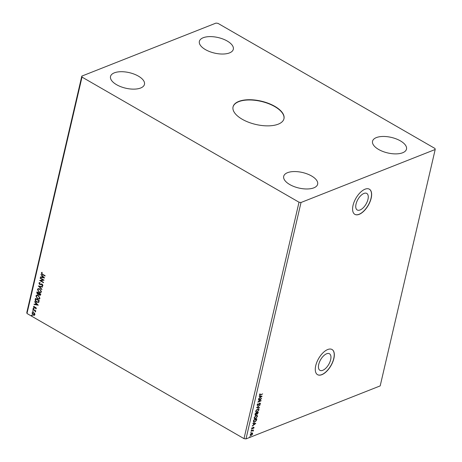 <?xml version="1.0" encoding="UTF-8"?>
<svg xmlns="http://www.w3.org/2000/svg" width="462" height="462" viewBox="0 0 462 462"><rect width="100%" height="100%" fill="white"/><g stroke="black" fill="none" stroke-linecap="round" stroke-linejoin="round"><path stroke-width="0.69" d="M278.234 124.168A26.138 11.966 13.1 0 0 283.968 118.722A26.138 11.966 13.1 0 0 268.445 103.344A26.138 11.966 13.1 0 0 238.779 101.421A26.138 11.966 13.1 0 0 233.05 106.872A26.138 11.966 13.1 0 0 248.568 122.245A26.138 11.966 13.1 0 0 278.234 124.168M283.934 118.844A26.138 11.966 13.1 0 0 268.26 103.546A26.138 11.966 13.1 0 0 238.721 101.675A26.138 11.966 13.1 0 0 233.021 106.999M360.077 209.979A9.558 4.689 120 0 0 367.215 201.698A9.558 4.689 120 0 0 366.776 193.428A9.558 4.689 120 0 0 363.929 193.434A9.558 4.689 120 0 0 356.791 201.715A9.558 4.689 120 0 0 357.23 209.985A9.558 4.689 120 0 0 360.077 209.979M322.765 370.31A9.558 4.689 120 0 0 329.908 362.029A9.558 4.689 120 0 0 329.464 353.759A9.558 4.689 120 0 0 326.617 353.765A9.558 4.689 120 0 0 319.479 362.046A9.558 4.689 120 0 0 319.918 370.316A9.558 4.689 120 0 0 322.765 370.31M321.875 374.676A14.524 7.126 120 0 0 332.727 362.087A14.524 7.126 120 0 0 332.057 349.52A14.524 7.126 120 0 0 327.731 349.526A14.524 7.126 120 0 0 316.88 362.11A14.524 7.126 120 0 0 317.55 374.682A14.524 7.126 120 0 0 321.875 374.676M317.492 374.647A14.524 7.126 120 0 0 321.766 374.613A14.524 7.126 120 0 0 332.594 362.087A14.524 7.126 120 0 0 331.999 349.486M359.188 214.345A14.524 7.126 120 0 0 370.033 201.761A14.524 7.126 120 0 0 369.369 189.189A14.524 7.126 120 0 0 365.038 189.195A14.524 7.126 120 0 0 354.192 201.778A14.524 7.126 120 0 0 354.856 214.351A14.524 7.126 120 0 0 359.188 214.345M354.804 214.316A14.524 7.126 120 0 0 359.078 214.281A14.524 7.126 120 0 0 369.9 201.755A14.524 7.126 120 0 0 369.311 189.16M313.825 187.849A17.429 7.975 13.1 0 0 317.642 184.217A17.429 7.975 13.1 0 0 307.294 173.966A17.429 7.975 13.1 0 0 287.52 172.684A17.429 7.975 13.1 0 0 283.697 176.317A17.429 7.975 13.1 0 0 294.046 186.567A17.429 7.975 13.1 0 0 313.825 187.849M229.498 52.905A17.429 7.975 13.1 0 0 233.316 49.272A17.429 7.975 13.1 0 0 222.967 39.022A17.429 7.975 13.1 0 0 203.193 37.74A17.429 7.975 13.1 0 0 199.37 41.372A17.429 7.975 13.1 0 0 209.719 51.623A17.429 7.975 13.1 0 0 229.498 52.905M140.65 88.005A17.429 7.975 13.1 0 0 144.467 84.367A17.429 7.975 13.1 0 0 134.119 74.116A17.429 7.975 13.1 0 0 114.345 72.834A17.429 7.975 13.1 0 0 110.522 76.467A17.429 7.975 13.1 0 0 120.871 86.723A17.429 7.975 13.1 0 0 140.65 88.005M402.673 152.755A17.429 7.975 13.1 0 0 406.491 149.122A17.429 7.975 13.1 0 0 396.142 138.871A17.429 7.975 13.1 0 0 376.368 137.589A17.429 7.975 13.1 0 0 372.545 141.222A17.429 7.975 13.1 0 0 382.894 151.472A17.429 7.975 13.1 0 0 402.673 152.755M435.013 148.498L217.995 23.371L215.991 23.1L81.814 76.103L26.802 312.508L26.987 313.502L244.005 438.629L246.009 438.9L380.186 385.897L435.198 149.492L435.013 148.498M44.571 278.008L40.396 277.264L40.477 276.894L41.817 277.148L42.1 275.912L41.066 274.388L44.571 278.008M41.926 285.528L42.741 285.152L42.111 285.458L42.741 285.152L42.354 284.425L39.744 284.632L38.924 283.102L39.992 282.6L40.119 282.987L39.322 283.304L39.83 284.297L42.238 284.147L42.949 285.452L42.106 285.926L41.926 285.528L42.556 285.221L42.175 284.5L41.026 284.667M40.119 282.987L39.322 283.304M40.413 284.332L41.615 283.986M42.949 285.452L42.106 285.926L42.134 285.516M39.842 288.912L41.482 291.753L40.818 292.579L39.068 292.307L37.445 289.455L38.103 288.646L39.842 288.912M38.317 295.455L39.963 298.302L39.293 299.128L37.549 298.85L35.921 296.003L36.579 295.195L38.317 295.455M38.242 305.203L34.067 304.458L34.148 304.094L35.487 304.348L35.77 303.112L34.737 301.582L38.242 305.203M33.483 308.281L33.738 308.749L33.097 308.379L33.662 308.212M33.738 308.749L33.351 308.847L33.276 308.31M32.877 310.88L33.131 311.348L32.49 310.978L33.056 310.811M33.131 311.348L32.744 311.446L32.675 310.903M31.895 315.113L32.149 315.575L31.508 315.211L32.074 315.038M32.149 315.575L31.762 315.673L31.687 315.136M81.814 76.103L82.005 77.09L299.018 202.217L244.005 438.629M82.005 77.09L26.987 313.502M34.667 313.502L34.921 314.68L34.246 315.327L33.172 315.084L32.017 313.011L32.496 312.41L33.749 312.601L34.667 313.502M34.442 315.275L33.172 315.084M32.964 309.199L35.765 310.816L35.684 311.157L35.274 310.914L35.441 311.971L34.777 310.689L32.883 309.54L32.964 309.199M36.359 308.501L35.811 308.922L35.614 308.587L36.013 308.321L35.435 307.709L34.119 307.946L33.472 306.762L34.015 306.289L34.182 307.6L35.776 307.432L36.359 308.501L35.811 308.922L35.984 308.466M35.614 308.587L36.192 308.252L35.707 307.779M35.892 307.704L34.119 307.946M34.298 307.877L33.472 306.762L34.015 306.289M34.228 306.629L33.824 306.924M34.465 307.675L35.32 307.288M38.768 302.269L36.712 302.212C35.591 301.622 35.1 300.698 35.233 299.445L35.47 298.423L39.305 300.635L38.404 302.529M40.385 295.27L38.958 294.225L37.636 294.421L36.787 292.758L36.995 291.874L40.829 294.086L40.298 295.316L39.495 295.178L38.779 294.294L38.456 294.554M38.369 285.955L42.539 286.752L42.452 287.121L39.293 286.515L41.95 289.264L41.869 289.634L38.369 285.955M40.159 278.28L40.234 277.939L44.075 280.151L40.696 280.705L43.561 282.351L43.48 282.692L39.645 280.48L43.012 279.926L40.159 278.28L40.379 278.026M42.556 274.22L45.109 275.693L45.033 276.033L42.44 274.538L41.285 272.961L41.921 272.384L42.175 272.724L41.678 273.181L42.556 274.22M251.039 432.299L250.71 432.686M251.646 429.706L251.316 430.093M255.786 423.406L252.275 426.126L253.482 424.901L253.771 423.666L252.858 423.619L252.945 423.25L255.786 423.406M256.196 415.407L257.213 415.373L257.49 416.412L255.422 418.786L254.441 418.82L254.146 417.758L256.196 415.407M262.116 396.205L258.605 398.931L259.811 397.707L260.1 396.471L259.188 396.419L259.274 396.049L262.116 396.205M258.05 405.012L257.79 405.451L257.149 404.856L258.073 403.597L257.478 404.706L257.877 405.11L259.921 403.072L260.481 403.563L259.742 404.625L260.152 403.69L259.858 403.401L257.79 405.451L257.311 405.457M257.288 404.498L257.877 405.11M259.921 403.072L260.481 403.563L260.129 403.771M260.152 403.69L259.638 403.28L259.182 403.644M257.721 408.858L258.737 408.83L259.015 409.869L256.947 412.237L255.965 412.277L255.671 411.209L257.721 408.858M250.058 436.532L249.723 436.919M299.018 202.217L301.022 202.489L435.198 149.492M301.022 202.489L246.009 438.9M255.896 414.685L255.653 415.107L254.995 414.426L255.203 413.542L258.373 412.289L257.207 414.235L256.629 414.091L255.145 415.124M257.455 413.808L257.207 414.235L256.439 413.981M256.583 407.617L260.083 404.955L257.34 407.345L259.5 407.461L259.413 407.831L256.583 407.617M260.545 394.727L262.659 393.895L260.435 395.079L259.511 394.715L260.071 393.739L259.69 394.739L260.545 394.727M259.621 395.235L259.511 394.715M258.368 399.942L261.619 398.354L258.737 401.49L261.105 400.554L261.03 400.889L257.854 402.142L260.73 399.012L258.368 399.942M253.442 421.113L253.678 420.091L256.855 418.838L256.341 420.593L254.597 422.187L253.609 422.239L253.442 421.113M253.401 427.055L254.077 427.587L253.592 428.372L253.551 427.517L252.194 428.927L251.692 428.476L252.165 427.656L252.264 428.592L253.621 427.183L254.077 427.587L253.621 427.183M253.788 427.72L253.101 427.558M252.581 428.672L252.194 428.927L251.692 428.476M251.784 428.21L252.264 428.592M251.172 430.867L253.488 429.949L253.176 431.15L252.656 430.636L251.091 431.202L251.172 430.867M253.216 430.058L252.853 430.295L253.315 430.861L252.957 431.023M253.043 430.919L252.437 430.509L251.149 430.971M252.391 432.963L252.639 433.772L252.044 434.834L250.439 435.504L250.237 434.719L251.721 433.004L252.419 432.981M258.102 412.399L257.813 413.351M256.988 414.108L256.41 413.964M255.44 414.98L255.047 415.038M255.14 414.016L255.734 414.766L256.629 413.288L255.232 413.629L255.515 414.639M255.734 414.766L255.33 414.68M256.693 413.207L257.282 413.9L257.969 412.757L256.733 413.034L257.063 413.773M257.282 413.9L256.878 413.813M256.733 413.034L256.912 413.334M257.969 412.757L256.953 413.161M255.232 413.629L255.359 414.143M256.629 413.288L255.451 413.756M258.616 408.772L259.015 409.869M258.795 409.742L258.541 410.412M257.669 411.515L256.947 412.237M256.728 412.11L255.861 412.202M255.884 410.62L256.121 411.856M258.327 409.118L256.843 409.407M257.028 411.902L258.685 410.008L258.449 409.165L257.64 409.199L256 411.07L256.225 411.931L257.028 411.902M259.777 405.197L257.34 407.345M259.251 407.449L259.413 407.831M259.194 407.703L256.653 407.565M257.259 404.579L257.657 404.983L257.259 404.579M259.702 402.945L260.262 403.436M259.939 403.563L259.638 403.28L259.939 403.563M257.571 405.324L257.213 405.376M262.358 394.109L259.529 395.143M259.713 394.213L260.325 394.6M261.815 396.194L258.685 398.573M259.211 396.309L260.1 396.471M261.348 396.54L260.17 396.361L260.17 397.436L261.348 396.54L260.389 396.488L260.17 397.436M261.163 398.533L260.718 399.006M260.811 400.768L258.085 401.842M258.42 399.711L260.73 399.012M257.091 415.321L257.49 416.412M257.27 416.285L257.016 416.961M256.144 418.064L255.422 418.786M255.203 418.659L254.337 418.745M254.366 417.163L254.602 418.399M256.803 415.661L255.319 415.95M255.503 418.445L257.161 416.557L256.924 415.708L256.121 415.742L254.475 417.613L254.701 418.48L255.503 418.445M256.577 418.942L256.341 420.593M255.405 421.408L254.597 422.187M254.377 422.06L253.511 422.164M253.494 421.408L254.672 421.846L256.081 420.536L256.45 419.3L253.707 420.172L253.494 421.408L253.817 421.818M256.45 419.3L253.927 420.299L253.702 421.771M255.486 423.388L252.356 425.768M252.881 423.504L253.771 423.666M255.018 423.735L253.84 423.556L253.84 424.63L255.018 423.735L254.06 423.683L253.84 424.63M251.975 428.8L251.472 428.349M252.853 430.295L253.095 430.734M252.824 430.792L252.437 430.509L252.824 430.792M252.246 432.882L252.639 433.772M251.825 434.707L251.143 435.487M250.924 435.36L250.34 435.429M250.3 434.482L250.999 435.025L250.3 434.482M252.131 433.754L251.097 433.396M251.969 433.2L251.42 433.217L250.52 434.603L251.218 435.152L252.35 433.882L251.64 433.344L251.969 433.2M250.444 435.037L251.218 435.152M32.328 315.506L31.942 315.604M33.356 315.009L32.017 313.011M32.201 312.936L32.588 312.381M34.321 314.853L34.76 314.414L33.853 312.866L32.548 313.138M33.853 312.866L32.363 313.207L32.814 312.751M32.363 313.207L33.252 314.743L34.575 314.483L33.668 312.936M34.413 314.818L34.76 314.414M33.31 311.272L32.929 311.371M35.724 311.001L35.274 310.914M35.574 311.838L35.181 311.642M35.447 311.446L34.777 310.689M34.956 310.62L32.883 309.54M33.917 308.68L33.53 308.778M35.793 308.512L36.192 308.252L35.793 308.512M35.251 307.813L34.754 308.015M33.651 306.693L34.194 306.214M34.407 306.56L34.009 306.855M35.499 307.218L34.841 307.478M38.184 305.145L34.067 304.458M35.77 303.112L35.487 304.348M35.955 303.043L34.65 301.952M37.312 304.701L36.313 303.413L35.915 304.429L37.312 304.701L36.134 303.482M38.952 302.194L36.891 302.136C35.77 301.547 35.279 300.629 35.412 299.376L35.233 299.445M35.412 299.376L35.614 298.504M38.213 302.084L39.016 300.675L35.782 298.989L35.586 300.312L36.787 301.871L38.45 301.882L38.831 300.745L35.782 298.989M38.629 301.807L38.311 302.056M39.38 299.087L37.549 298.85M37.728 298.781L35.921 296.003M36.105 295.928L36.677 295.16M39.097 298.7L39.744 298.019L38.421 295.726L36.937 295.547M37.624 298.516L38.999 298.741L39.565 298.088L38.236 295.796L36.844 295.582L36.319 296.217L37.624 298.516M38.958 294.225L37.636 294.421M37.815 294.352L36.787 292.758M36.972 292.683L37.139 291.961M37.717 294.086L38.704 293.878L37.896 294.011L38.704 293.878L38.918 293.191L37.306 292.44L37.717 294.086L38.525 293.947L38.733 293.266L37.306 292.44M39.57 294.837L40.541 294.127L39.126 293.491L39.57 294.837L40.356 294.202L39.126 293.491M40.904 292.538L39.068 292.307M39.253 292.232L37.445 289.455M37.624 289.385L38.196 288.617M40.621 292.151L41.268 291.47L39.946 289.177L38.462 289.004M39.149 291.967L40.523 292.198L41.089 291.545L39.761 289.252L38.369 289.033L37.838 289.674L39.149 291.967M42.475 287.017L39.293 286.515M41.915 289.42L38.594 285.995M41.332 284.54L39.928 284.563L38.924 283.102M39.103 283.033L39.397 282.617M40.304 282.911L39.501 283.235L40.304 282.911M40.974 284.194L41.794 283.916M42.7 285.811L42.285 285.857M44.069 280.174L40.696 280.705M43.515 282.536L39.645 280.48M40.338 278.205L43.012 279.926M44.514 277.951L40.396 277.264M42.1 275.912L41.817 277.148M42.285 275.843L40.979 274.751M43.642 277.5L42.643 276.212L42.238 277.235L43.642 277.5L42.464 276.288M45.068 275.878L42.62 274.468L41.285 272.961M41.465 272.886L42.1 272.309"/></g></svg>
